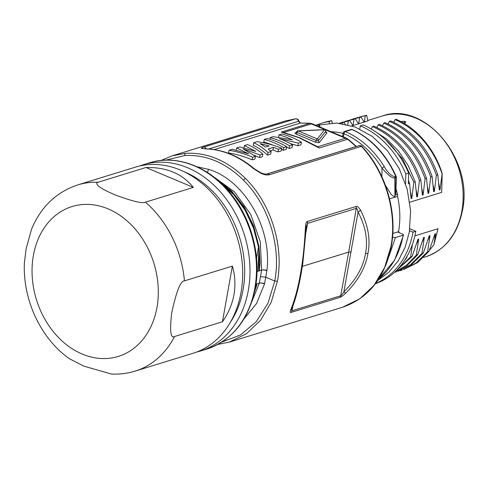 <?xml version="1.0" encoding="UTF-8"?>
<svg xmlns="http://www.w3.org/2000/svg" width="488" height="488" viewBox="0 0 488 488"><rect width="100%" height="100%" fill="white"/><g stroke="black" fill="none" stroke-linecap="round" stroke-linejoin="round"><path stroke-width="0.73" d="M256.578 258.311L258.494 247.007L253.461 227.945L245.061 210.175L233.74 194.669L220.1 182.28M258.494 247.007L259 246.849L258.006 271.243L261.635 270.12L260.269 241.798L250.808 214.537L234.466 191.839L213.341 176.619M217.477 179.956L232.209 192.309L244.494 208.242L253.601 226.798L259 246.849M258.988 252.455L259.134 270.895L260.025 262.715L259 246.928M257.011 271.541L258.006 271.243M255.968 284.168L259.317 283.144L261.635 270.12A3.8 1.281 10.2 0 1 266.881 270.694L266.93 270.382C272.225 228.079 244.207 179.785 208.419 169.318L197.054 166.792M254.651 291.525L256.938 283.87L254.748 291.068M257.042 283.839L256.011 287.664M251.979 301.334L259.317 283.144A3.8 1.47 14.5 0 1 264.502 283.998L264.569 283.693A3.8 1.305 10 0 0 259.317 283.144M243.957 318.932L256.493 303.615L264.502 283.998M161.089 160.46L172.118 155.843L185.617 153.33C207.309 152.201 227.28 160.595 245.537 178.51C271.011 203.655 284.132 246.013 277.379 281.283L274.756 281.003L267.936 303.298L256.218 321.738L240.438 334.994L221.723 342.125M277.379 281.283L271.182 302.316L260.708 320.122L246.599 333.621L229.201 342.149M390.986 246.3L391.358 246.001C384.8 277.879 368.495 298.308 342.442 307.281L359.766 298.839L374.04 285.309L384.66 267.43L390.986 246.3C397.317 212.329 385.282 171.715 361.401 146.376L269.4 174.704C267.186 175.344 264.258 174.832 260.623 173.185L253.168 168.409A2.849 1.116 -49.7 0 1 253.882 168.47C239.407 156.343 223.858 149.822 207.229 148.907L203.106 148.553A2.849 2.751 -73 0 0 201.849 148.48C200.897 148.206 201.514 147.742 203.703 147.095L295.704 118.767L285.376 120.969L295.832 118.737A1.903 1.171 -97 0 1 296.131 118.761M367.976 253.29C365.744 267.217 358.314 280.521 345.699 293.221C342.942 295.74 341.033 297.119 339.965 297.351L291.287 312.338C290.104 312.802 289.884 312.082 290.622 310.179C294.721 300.096 297.991 288.066 300.431 274.073C302.92 260.36 304.579 244.708 305.421 227.115C305.653 223.528 306.342 221.637 307.477 221.436L356.155 206.448C357.271 205.954 358.717 207.193 360.492 210.157C368.141 225.108 370.636 239.486 367.976 253.29A3.8 1.293 -170 0 1 365.506 253.418C363.407 266.698 356.191 279.508 343.851 291.861A3.8 0.622 46.1 0 0 345.699 293.221M253.168 168.409A97.429 76.39 -107.1 0 0 206.869 148.956L201.849 148.48M165.688 160.155L184.787 155.538C206.058 154.434 225.639 162.669 243.542 180.231C268.504 204.85 281.393 246.458 274.756 281.003L265.71 277.196L266.881 270.694M266.93 270.382A3.8 1.104 5.9 0 0 261.635 270.12M258.908 246.318L253.614 225.901L244.305 207.052L231.593 191.052L216.312 178.98M260.025 262.715L259.366 270.816M356.112 146.577L347.749 139.208L319.17 148.004L298.912 137.659L281.253 132.071L309.831 123.269L300.272 123.08L298.485 121.347C298.046 119.633 297.119 118.767 295.704 118.767A1.903 1.171 -97 0 1 295.832 118.737C297.747 118.883 298.754 119.694 298.863 121.158L208.718 148.993M260.061 154.922L259.586 157.581L262.379 156.721L262.855 154.062L260.061 154.922L243.237 148.98L255.462 156.337L252.662 157.197C244.964 153.903 237.095 151.597 229.043 150.292L228.567 152.951C236.625 154.232 244.5 156.532 252.192 159.863L254.986 159.003L255.462 156.337M259.586 157.581L253.809 155.123M281.741 148.242L278.477 149.249L273.451 147.346L268.15 148.98L271.145 151.506L267.979 152.482C263.398 148.224 258.64 144.966 253.699 142.697L257.072 141.66C265.472 142.862 273.695 145.052 281.741 148.242L281.271 150.908L278.007 151.914L272.981 149.993L270.346 150.804M267.979 152.482L267.503 155.147L270.669 154.171L271.145 151.506M267.503 155.147C262.928 150.859 258.17 147.596 253.223 145.363L253.699 142.697M286.718 146.711A95.526 74.902 -107.1 0 0 267.247 138.525L264.258 139.446A95.526 74.902 -107.1 0 1 283.735 147.632L286.718 146.711L286.243 149.377L283.26 150.292A92.677 72.663 -107.1 0 0 281.552 149.31M273.262 145.272A92.677 72.663 -107.1 0 0 263.782 142.112L264.258 139.446M301.425 142.185A95.526 74.902 -107.1 0 0 281.954 133.999L278.965 134.92A95.526 74.902 -107.1 0 1 292.41 139.873L273.274 136.671L270.151 137.634A95.526 74.902 -107.1 0 1 289.628 145.814L292.611 144.899A95.526 74.902 -107.1 0 0 279.356 138.641L298.351 143.13L301.425 142.185L300.956 144.844L297.881 145.79L290.451 143.667M292.611 144.899L292.135 147.559L289.152 148.48A92.677 72.663 -107.1 0 0 286.657 147.053M319.17 148.004L317.603 146.705L299.547 137.671A2.849 1.482 -67.2 0 0 298.912 137.659M283.668 132.455L281.253 132.071M296.387 132.486L296.387 132.486A2.849 0.97 10.1 0 0 296.094 134.078L315.156 142.093A2.849 0.97 10.1 0 0 319.579 142.234L326.789 133.072A1.427 1.318 38.2 0 1 325.661 131.424A1.427 1.318 38.2 0 0 324.526 129.771A1.427 0.738 -92.5 0 0 324.233 129.668L297.961 130.814A1.427 0.738 -92.5 0 1 298.253 130.918L317.316 138.934L324.526 129.771L298.253 130.918A1.427 0.738 112.8 0 0 297.174 132.498L316.236 140.513A1.427 0.488 10.1 0 0 318.45 140.581L325.661 131.424A1.427 0.488 10.1 0 0 325.697 131.339A1.427 0.488 10.1 0 0 325.679 131.223M319.579 142.234A1.427 1.318 38.2 0 1 318.45 140.581A1.427 1.318 38.2 0 0 317.316 138.934A1.427 0.738 112.8 0 0 316.236 140.513A1.427 0.738 112.8 0 1 315.156 142.093M229.043 150.292L232.312 149.285L248.618 153.836L236.68 147.937L236.296 150.103M262.855 154.062C257.926 149.914 252.814 146.754 247.532 144.594L244.384 145.564L243.988 147.809M236.68 147.937L239.889 146.949L255.84 151.445L244.384 145.564M252.662 157.197L252.192 159.863M269.156 145.924L260.043 143.606L265.551 147.034L269.156 145.924M278.477 149.249L278.007 151.914M273.451 147.346L272.981 149.993M283.735 147.632L283.26 150.292M270.151 137.634L269.858 139.263M278.965 134.92L278.55 137.268M298.351 143.13L297.881 145.79M289.628 145.814L289.152 148.48M389.375 198.897L397.567 196.383C400.215 208.406 400.544 220.143 398.556 231.593A76.043 59.621 72.9 0 1 398.537 231.702L392.803 233.471M331.206 131.76A76.043 59.621 72.9 0 1 343.125 133.407M396.012 188.819L397.549 194.401L397.567 196.383M398.537 231.702L398.977 231.94L398.861 232.569M397.549 194.401L395.481 195.035L395.878 193.773L396.317 177.223A1.903 0.464 -178.5 0 1 395.945 177.492L395.012 177.778C392.7 178.828 388.356 175.576 381.976 168.024L381.878 176.717M385.404 185.263L391.321 194.596L394.932 197.207L394.816 176.772C390.912 175.649 387.399 172.288 384.276 166.676C374.052 150.243 361.102 138.531 345.425 131.54L351.958 129.527A1.903 1.488 -107.1 0 0 351.055 129.454L344.516 131.467A1.903 1.488 72.9 0 1 345.425 131.54A1.903 0.921 -66.7 0 0 343.997 133.657A1.903 0.647 -169.9 0 1 343.204 132.956A1.903 1.903 0 0 1 344.51 131.473M395.481 195.035L395.945 177.492A1.903 1.488 -107.1 0 0 395.75 176.485L396.158 176.418C386.173 154.214 371.582 138.586 352.391 129.54A1.903 0.97 114.2 0 0 351.958 129.527A84.595 66.331 -107.1 0 1 395.75 176.485L394.816 176.772M384.276 166.676L381.976 168.024C371.984 151.945 359.32 140.489 343.997 133.657L343.424 136.896M392.535 237.156L391.937 242.335M385.904 265.051L395.457 237.558L392.828 237.278M395.457 237.558L403.143 235.192A1.903 0.647 -169.9 0 0 403.521 234.899A1.903 0.647 -169.9 0 0 402.777 234.216L398.043 232.227L398.977 231.94M320.043 127.069L319.884 126.319L319.012 126.636M319.585 126.874L319.5 126.483A1.903 1.488 -107.1 0 0 317.596 124.861L316.523 125.19L318.426 126.819M316.523 125.19L315.968 125.355M393.761 122.238L395.036 119.645L396.097 119.316C416.087 127.337 434.686 148.962 442.183 173.441L440.024 189.722L439.291 189.948L437.766 174.802L436.357 175.235L434.375 191.461L433.661 191.68L432.13 176.534L430.721 176.967L428.738 193.193L428.013 193.419L426.488 178.273L425.079 178.706L423.102 194.932L422.376 195.157L420.845 180.011L419.442 180.444L417.466 196.67L416.746 196.89L415.215 181.743L413.812 182.176L411.823 198.409L411.097 198.628L409.578 183.476L408.358 183.854L408.645 173.069L405.827 173.941L405.565 183.762M442.183 173.441L441.689 192.376L409.816 202.191M388.119 123.97L389.394 121.378L390.803 120.945C412.787 130.705 428.44 148.657 437.766 174.802M382.482 125.715L383.763 123.11L385.166 122.677C407.193 132.504 422.846 150.457 432.13 176.534M425.079 178.706C415.8 152.653 400.148 134.7 378.121 124.849L379.524 124.416C401.508 134.212 417.161 152.158 426.488 178.273M378.121 124.849L376.84 127.453M419.442 180.444C410.091 154.299 394.438 136.347 372.484 126.587L373.893 126.148C395.878 135.926 411.53 153.885 420.845 180.011M372.484 126.587L371.276 129.039M359.741 128.954L360.296 125.825L363.115 124.959A84.595 66.331 -107.1 0 1 408.645 173.069M332.273 122.982L331.791 120.701L328.973 121.567L329.302 123.141M342.533 123.659L342.649 122.726L339.648 123.281M345.223 124.141L344.058 122.293L342.649 122.726M347.816 124.721L348.292 120.981L339.251 123.244M363.719 121.445L364.499 121.317L363.78 121.543L360.974 117.071L359.565 117.504L358.869 123.055L358.143 123.275L355.331 118.81L353.928 119.243L353.227 124.788L352.507 125.013L349.695 120.548L348.292 120.981M364.499 121.317L365.201 115.772L366.72 115.51L367.867 120.957L351.885 125.873M409.847 228.774L415.831 231.288L413.013 232.154A84.595 66.331 72.9 0 1 375.662 283.406M409.554 230.702L413.013 232.154M400.776 121.506L404.467 121.286L405.851 121.872L404.473 123.568M393.352 122.049L393.877 122.006M414.891 235.85L438.053 228.719L433.85 244.836L429.257 250.558M366.61 115.339L359.54 116.968L365.201 115.772M356.179 118.047L358.131 117.407M360.974 117.071L353.379 118.852M350.286 119.853L359.565 117.504M358.869 123.055L358.088 123.177M355.331 118.81L346.828 120.865L353.928 119.243M344.723 121.567L346.828 120.865M353.227 124.788L352.446 124.916M349.695 120.548L341.167 122.61M344.058 122.293L339.355 123.251M331.791 120.701A84.595 66.331 -107.1 0 0 324.27 122.421L321.452 123.287A84.595 66.331 72.9 0 1 328.973 121.567M316.614 125.044A84.595 66.331 72.9 0 1 321.452 123.287M412.421 244.378L410.683 256.865L412.092 256.432L418.002 239.23L418.722 239.01L416.319 255.132L417.728 254.699L423.645 237.491L424.359 237.272L421.961 253.394L423.364 252.961L429.281 235.759L429.995 235.539L427.598 251.662L429.007 251.228L434.924 234.02L435.638 233.801L433.85 244.836M405.888 258.353L406.443 258.164L407.285 255.938M435.638 233.801L433.606 238.211M427.598 251.662L416.032 263.099L403.478 269.657L417.435 262.666L429.007 251.228M402.063 270.09L399.837 270.718M429.995 235.539L427.97 239.925M421.961 253.394L410.365 264.862L397.805 271.395L411.774 264.429L423.364 252.961M396.396 271.828L394.444 272.383M424.359 237.272L422.327 241.688M394.493 272.341L407.199 265.374L417.728 254.699M416.319 255.132L406.504 265.265L394.7 272.151M418.722 239.01L416.691 243.408M396.354 270.565L412.092 256.432M397.47 269.431L410.683 256.865M404.332 260.805L406.443 258.164M375.467 283.662A84.595 66.331 -107.1 0 0 415.831 231.288M395.036 119.645C417.002 129.399 432.655 147.352 442 173.496M440.024 189.722L438.779 183.555M389.394 121.378C411.347 131.119 427 149.072 436.357 175.235M434.375 191.461L433.149 185.312M383.763 123.11C405.778 132.931 421.431 150.883 430.721 176.967M428.738 193.193L427.506 187.069M421.858 188.74L423.102 194.932M416.233 190.527L417.466 196.67M415.215 181.743L408.096 165.432L398.391 150.908L386.594 139.007L373.155 130.168M413.812 182.176L402.338 158.661L385.843 139.971M410.585 192.248L411.823 198.409M409.578 183.476L408.456 180.267M360.296 125.825A84.595 66.331 72.9 0 1 405.827 173.941M403.643 123.08L404.839 123.116M300.431 274.073A3.8 1.287 10.1 0 0 301.175 273.487L302.822 263.245L306.452 226.06L307.574 223.37L356.252 208.382C356.935 208.297 357.539 209.517 358.07 212.042C365.591 226.414 368.074 240.206 365.506 253.418M339.965 297.351L340.685 295.765C341.405 295.466 342.46 294.166 343.851 291.861L358.07 212.042A3.8 1.464 -28.8 0 0 360.492 210.157M302.353 266.363L348.694 252.095L340.685 295.765L292.007 310.752L291.781 308.861C295.338 300.151 298.473 288.359 301.175 273.481M291.775 308.867A3.8 3.117 -158 0 1 290.622 310.179M306.269 227.817A3.8 1.031 -176.9 0 0 305.421 227.115M196.542 352.08A97.429 76.39 -107.1 0 0 200.239 351.067A97.429 76.39 -107.1 0 0 248.343 290.226A97.429 76.39 -107.1 0 0 187.636 167.768A97.429 76.39 -107.1 0 0 142.899 164.84A97.429 76.39 -107.1 0 0 139.269 166.091M230.22 322.556A93.623 73.413 -107.1 0 0 184.751 171.977A93.623 73.413 72.9 0 0 183.726 171.556M193.339 187.416L145.418 202.172A97.429 76.39 72.9 0 1 184.434 280.875C180.578 280.691 176.314 291.495 171.636 313.296C169.671 331.114 170.635 338.861 174.521 336.525A97.429 76.39 72.9 0 1 135.121 371.118L192.912 353.324A97.429 76.39 -107.1 0 0 241.017 292.477A97.429 76.39 -107.1 0 0 180.304 170.025A97.429 76.39 -107.1 0 0 135.566 167.097L77.781 184.897A97.429 76.39 72.9 0 1 98.045 182.262L145.967 167.506L193.339 187.416C182.372 173.728 166.579 167.091 145.967 167.506M184.434 280.875L232.361 266.119C235.1 275.415 235.637 284.925 233.965 294.648C232.178 304.359 228.335 313.4 222.449 321.769L174.521 336.525M77.781 184.897C56.279 192.107 40.858 206.9 31.513 229.275L26.047 249.154L24.4 262.947C22.613 299.534 40.693 338.556 69.326 358.668L83.71 366.098L111.276 374.009C119.444 374.449 127.386 373.485 135.121 371.118M98.045 182.262C94.934 183.177 96.526 187.197 116.26 195.334C133.053 201.452 142.77 203.734 145.418 202.172M222.449 321.769L232.361 266.119M264.569 283.693L265.71 277.196L260.458 276.635M391.358 246.001L391.358 246.001C397.665 212.097 385.703 171.697 361.876 146.406L361.876 146.406C361.767 145.821 360.864 145.564 359.174 145.631L267.174 173.96C265.673 174.375 263.447 173.941 260.5 172.661L253.882 168.47M359.174 145.631L361.401 146.376A1.903 0.61 -42.7 0 1 361.876 146.406M269.4 174.704A2.849 2.239 -107.1 0 0 267.174 173.96M260.623 173.185A2.849 0.616 -65.7 0 0 260.5 172.661M185.617 153.33A1.903 1.159 85.9 0 0 184.787 155.538M245.537 178.51A1.903 0.659 135.3 0 0 243.542 180.231M208.419 169.318A3.8 2.068 -72 0 1 207.266 172.374M206.869 148.956A2.849 1.702 -87.4 0 1 207.229 148.907M203.703 147.095A2.849 2.239 72.9 0 1 206.241 148.858M266.527 174.088L356.051 146.522A1.903 0.665 -45.3 0 1 356.399 146.485M214.165 149.59L300.272 123.08A1.903 1.159 -93.4 0 1 300.437 123.043A1.903 1.159 -93.4 0 1 300.443 123.043A1.903 1.159 -93.4 0 1 300.614 123.055M356.527 146.559L348.225 139.245A1.903 0.781 -52.1 0 0 347.749 139.208L309.831 123.269A1.903 1.122 -84.3 0 1 310.106 123.244L300.437 123.043M317.7 146.76L345.858 138.092A1.903 0.988 -67.2 0 1 346.279 138.098L312.253 123.793L310.106 123.244M283.717 132.443L311.826 123.787A1.903 0.988 -67.2 0 1 312.253 123.793M326.789 133.072A2.849 0.97 10.1 0 0 325.74 131.888M297.961 130.814A1.427 1.427 0 0 0 296.619 131.992A1.427 0.488 10.1 0 0 297.174 132.498A1.427 0.738 112.8 0 1 296.094 134.078M378.889 278.733A84.595 66.331 -107.1 0 0 403.143 235.192M319.878 126.307A1.903 1.903 0 0 0 317.682 124.837L315.693 125.239A84.595 66.331 -107.1 0 1 317.596 124.861A1.903 1.177 -100.3 0 1 317.682 124.837A1.903 1.177 -100.3 0 1 318.042 124.861M382.177 116.028A73.664 57.761 72.9 0 1 442.128 138.019A73.664 57.761 72.9 0 1 461.904 210.828A73.664 57.761 72.9 0 1 425.536 256.834C445.263 249.929 457.573 234.447 462.465 210.383C473.817 159.289 424.249 100.406 382.177 116.028L367.763 120.463M404.467 121.286L404.155 123.049M351.165 251.973L348.694 252.095L356.252 208.382L356.155 206.448M306.013 232.184L307.574 223.37L307.477 221.436M292.837 306.122L292.007 310.752L291.287 312.338M149.383 162.846C177.467 153.775 211.408 167.5 232.782 196.243C252.192 221.448 261.049 257.274 255.389 287.78C248.929 319.555 232.709 339.99 206.723 349.072A97.429 76.39 -107.1 0 0 254.827 288.225A97.429 76.39 -107.1 0 0 228.671 191.936A97.429 76.39 -107.1 0 0 149.383 162.846L142.899 164.84M82.246 354.075A78.416 61.488 -107.1 0 0 156.947 307.58A78.416 61.488 -107.1 0 0 108.324 208.98A78.416 61.488 -107.1 0 0 33.452 255.12A78.416 61.488 -107.1 0 0 82.246 354.075M217.764 344.449L229.714 341.99M229.445 342.076L342.716 307.196M172.099 155.849L285.376 120.969M300.443 123.043L298.863 121.158M348.225 139.245L346.279 138.098M282.936 132.272L299.547 137.671M296.619 131.992L296.167 132.669L296.686 132.59M325.685 132.004L325.697 131.339A1.427 1.427 0 0 0 324.233 129.668M318.847 124.995L336.811 123.055L355.057 126.984L372.289 136.408L387.344 150.621L399.233 168.61L407.169 189.131L410.621 210.773L409.328 232.05L405.119 247.288L398.257 260.818L389.003 272.066L377.706 280.533M352.385 129.534A1.903 1.903 0 0 0 351.055 129.454M342.57 136.536L343.204 132.956M396.317 177.223A1.903 1.903 0 0 0 396.158 176.418M403.521 234.899L394.688 260.061L378.81 278.861M423.584 257.432L425.536 256.834M353.806 118.718L352.403 119.151M206.723 349.072L200.239 351.067"/></g></svg>
